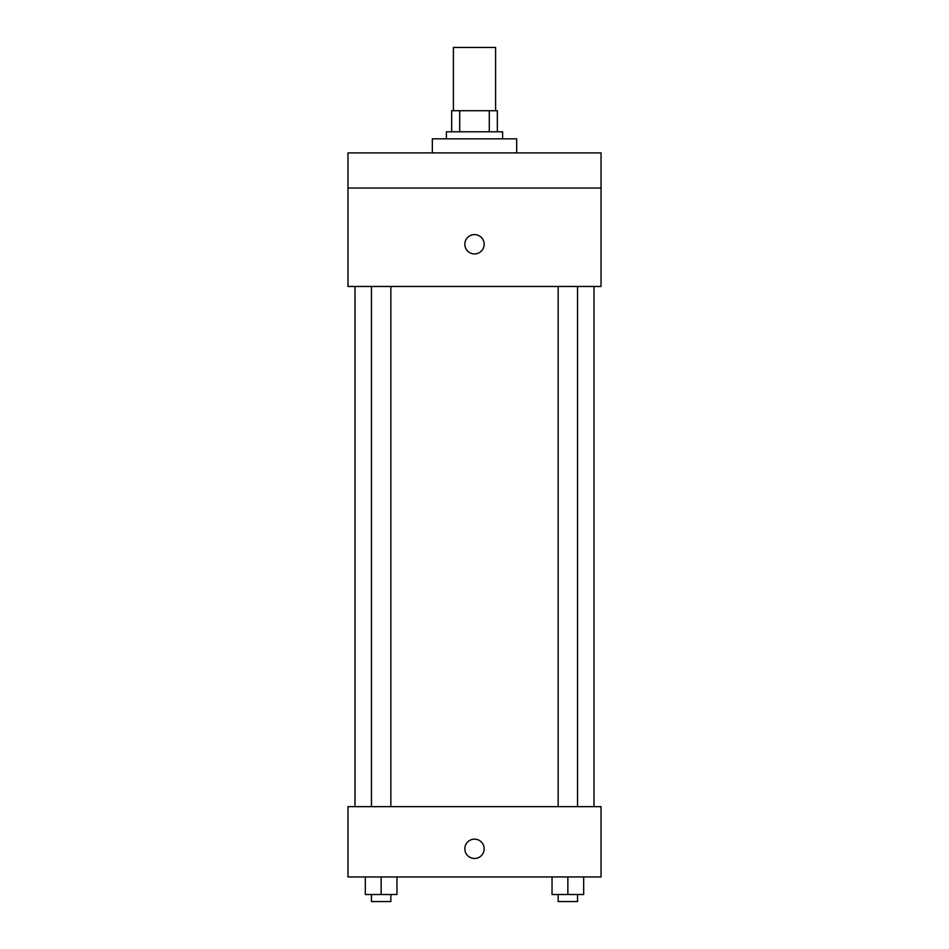 <?xml version="1.0" encoding="UTF-8"?>
<svg xmlns="http://www.w3.org/2000/svg" width="949" height="949" viewBox="0 0 949 949"><rect width="100%" height="100%" fill="white"/><g stroke="black" fill="none" stroke-linecap="round" stroke-linejoin="round"><path stroke-width="1.42" d="M495.592 110.713L495.592 47.45L453.408 47.45L453.408 110.713M459.707 131.804L459.707 110.713L451.653 110.713L451.653 131.804L451.653 110.713M459.707 110.713L497.347 110.713L497.347 131.804M489.293 131.804L489.293 110.713M446.386 138.839L446.386 131.804L502.614 131.804L502.614 138.839M516.683 152.896L516.683 138.839L432.317 138.839L432.317 152.896M347.963 152.896L601.037 152.896L601.037 188.044L347.963 188.044L347.963 152.896M601.037 188.044L601.037 286.456L347.963 286.456L347.963 188.044M474.5 253.941A9.668 9.668 0 0 1 466.125 239.445A9.668 9.668 0 0 1 482.875 239.445A9.668 9.668 0 0 1 474.5 253.941M347.963 806.65L601.037 806.65L601.037 876.947L347.963 876.947L347.963 806.65M474.5 858.489A9.668 9.668 0 0 1 466.125 843.993A9.668 9.668 0 0 1 482.875 843.993A9.668 9.668 0 0 1 474.5 858.489M552.033 876.947L552.033 894.516L583.671 894.516L583.671 876.947L583.671 894.516M567.858 894.516L567.858 876.947M577.55 894.516L577.55 901.55L558.154 901.55L558.154 894.516M365.329 876.947L365.329 894.516L396.967 894.516L396.967 876.947L396.967 894.516M381.142 894.516L381.142 876.947M390.846 894.516L390.846 901.55L371.45 901.55L371.45 894.516M594.003 806.65L594.003 286.456M354.997 806.65L354.997 286.456M558.154 286.456L558.154 806.65M577.55 286.456L577.55 806.65M390.846 806.65L390.846 286.456M371.45 806.65L371.45 286.456"/></g></svg>
